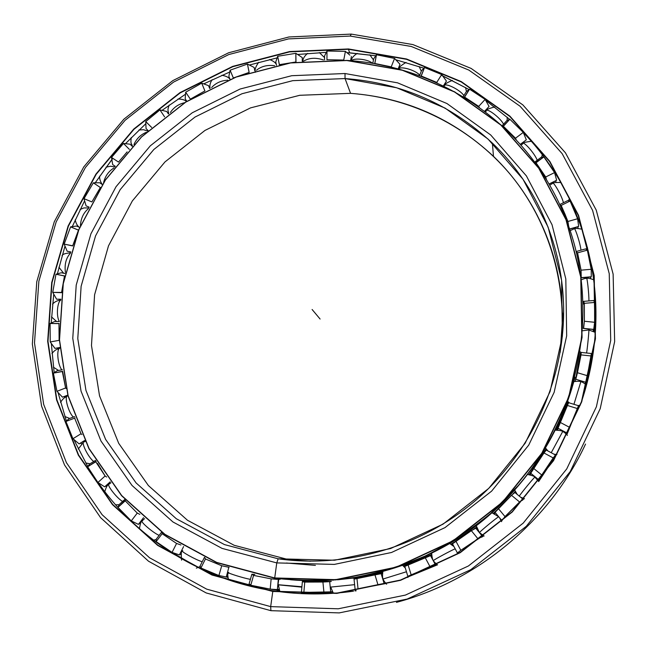 <?xml version="1.0" encoding="UTF-8"?>
<svg xmlns="http://www.w3.org/2000/svg" width="647" height="647" viewBox="0 0 647 647"><rect width="100%" height="100%" fill="white"/><g stroke="black" fill="none" stroke-linecap="round" stroke-linejoin="round"><path stroke-width="0.97" d="M291.748 579.858L312.768 580.812L333.917 580.068L312.768 580.812L291.748 579.858M574.997 377.152C559.518 437.865 521.433 493.661 469.326 530.912C416.992 567.856 352.194 585.212 290.479 579.761C352.194 585.212 416.992 567.856 469.326 530.912C521.433 493.661 559.518 437.865 574.997 377.152M353.052 578.167L382.692 572.352M403.477 566.101L431.662 554.471M450.959 544.176L455.108 541.693M472.755 529.909L476.524 527.111L472.755 529.909M493.418 513.265L497.236 509.796M512.351 494.632L515.263 491.413M528.987 474.68L546.141 448.937M556.161 430.118L567.872 401.585L556.161 430.118M580.812 381.754C580.383 381.204 578.054 381.148 573.832 381.601L574.423 379.377M353.157 578.289L382.612 572.757L360.153 577.294L337.491 579.809M403.914 566.481L406.203 565.688L403.914 566.481M430.587 555.7L431.695 555.183L430.587 555.7M451.655 544.612L452.609 544.054L451.655 544.612M475.998 528.486L476.75 527.928L475.998 528.486M494.227 513.597L495.303 512.626L494.227 513.597M515.117 492.691L515.619 492.124L515.117 492.691M529.723 474.817L530.823 473.337L529.723 474.817M545.583 450.959L546.489 449.406L545.583 450.959M556.614 430.118L568.017 401.73L556.614 430.118M286.249 559.817L286.209 559.032L286.249 559.817L286.209 559.032L234.157 545.284L187.46 520.245L148.398 485.565L118.7 443.324L99.533 395.827L91.478 345.49L94.599 294.733L108.494 245.844L132.344 200.942L164.977 161.928L204.945 130.451L250.526 107.887L299.771 95.287L350.569 93.346L299.771 95.287L250.526 107.887L204.945 130.451L164.977 161.928L132.344 200.942L108.494 245.844L94.599 294.733L91.478 345.49L99.533 395.827L118.7 443.324L148.398 485.565L187.46 520.245L234.157 545.284L286.209 559.032L278.145 558.798L310.681 561.224L278.145 558.798L224.444 544.588L176.308 518.74L136.105 482.953L105.59 439.378L85.954 390.416L77.786 338.559L81.126 286.273L95.538 235.92L120.172 189.676L153.84 149.489L195.038 117.042L241.994 93.742L292.727 80.673L345.053 78.57L292.727 80.673L241.994 93.742L195.038 117.042L153.84 149.489L120.172 189.676L95.538 235.92L81.126 286.273L77.786 338.559L85.954 390.416L105.59 439.378L136.105 482.953L176.308 518.74L224.444 544.588L278.145 558.798L276.77 562.906L278.145 558.798C347.229 568.559 421.82 546.796 476.677 499.541C531.308 452.027 563.456 381.439 563.642 311.83C563.836 247.162 536.767 185.454 492.391 143.116C450.498 104.232 401.383 82.711 345.053 78.57L345.013 73.523L291.724 75.707L240.069 89.035L192.264 112.772L150.322 145.81L116.031 186.724L90.92 233.802L76.217 285.068L72.771 338.316L81.045 391.144L100.997 441.052L132.045 485.476L172.984 521.992L222.026 548.381L276.77 562.906L222.026 548.381L172.984 521.992L132.045 485.476L100.997 441.052L81.045 391.144L72.771 338.316L76.217 285.068L90.92 233.802L116.031 186.724L150.322 145.81L192.264 112.772L240.069 89.035L291.724 75.707L345.013 73.523L397.573 82.84L446.948 103.528L490.685 134.956L526.415 175.935L552.028 224.703L565.818 278.938L566.667 335.842L554.155 392.317L528.72 445.112L491.639 491.122L444.999 527.612L391.508 552.489L334.329 564.402L276.77 562.906L334.329 564.402L391.508 552.489L444.999 527.612L491.639 491.122L528.72 445.112L554.155 392.317L566.667 335.842L565.818 278.938L552.028 224.703L526.415 175.935L490.685 134.956L446.948 103.528L397.573 82.84L345.013 73.523L345.053 78.57L396.651 87.757L445.112 108.114L488 139.008L523.027 179.259L548.114 227.129L561.596 280.337L562.389 336.149L550.096 391.516L525.138 443.26L488.784 488.356L443.066 524.135L390.642 548.527L334.588 560.229L278.145 558.798L276.77 562.906L274.684 578.2L335.72 579.914L396.401 567.362L453.175 541.021L502.679 502.29L541.992 453.45L568.907 397.395L582.057 337.483L581.014 277.159L566.238 219.745L538.959 168.196L501.013 124.952L454.671 91.85L402.426 70.127L346.889 60.414L402.321 70.256L454.526 91.963L500.835 125.041L538.749 168.252L566.004 219.762L580.763 277.134L581.807 337.41L568.664 397.282L541.774 453.28L502.484 502.088L453.021 540.787L396.287 567.112L335.664 579.655L274.676 577.941L216.737 562.413L164.912 534.325L121.717 495.57L89.043 448.5L68.113 395.713L59.516 339.91L63.269 283.726L78.869 229.677L105.396 180.068L141.564 136.954L185.778 102.121L236.163 77.066L290.616 62.945L346.889 60.414C429.745 65.298 509.699 112.869 551.47 188.326C559.695 203.069 566.384 218.597 571.56 234.91C597.642 317.353 578.192 415.495 518.296 485.549L490.701 513.419C470.393 530.087 448.541 544.281 425.136 556.016C401.075 566.214 376.319 573.59 350.868 578.143C325.279 581.038 299.885 581.063 274.684 578.2L216.705 562.655L164.839 534.543L121.62 495.756L88.922 448.654L67.975 395.827L59.378 339.982L63.131 283.758L78.748 229.669L105.291 180.028L141.483 136.881L185.729 102.024L236.147 76.953L290.64 62.816L346.889 60.414L290.64 62.816L236.147 76.953L185.729 102.024L141.483 136.881L105.291 180.028L78.748 229.669L63.131 283.758L59.378 339.982L67.975 395.827L88.922 448.654L121.62 495.756L164.839 534.543L216.705 562.655L274.684 578.2L335.664 579.655L396.287 567.112L453.021 540.787L502.484 502.088L541.774 453.28L568.664 397.282L581.807 337.41L580.763 277.134L566.004 219.762L538.749 168.252L500.835 125.041L454.526 91.963L402.321 70.256L346.824 60.543L290.616 62.945L236.163 77.066L185.778 102.121L141.564 136.954L105.396 180.068L78.869 229.677L63.269 283.726L59.516 339.91L68.113 395.713L89.043 448.5L121.717 495.57L164.912 534.325L216.737 562.413L274.684 578.2M350.569 93.346L345.053 78.57L350.569 93.346C405.232 97.503 452.868 118.498 493.467 156.331C536.476 197.513 562.647 257.417 562.453 320.071L560.156 352.429C569.077 287.43 549.715 221.84 509.998 174.075C469.916 126.513 411.29 97.754 350.569 93.346M286.403 563.027L315.412 565.389M180.149 554.277L181.006 554.803L180.149 554.277M226.313 576.906L227.906 577.488L226.313 576.906M271.142 589.182L279.318 590.533L271.142 589.182M301.51 592.887L333.156 593.032M586.36 384.844L592.417 353.27M355.154 590.929L355.567 589.336L385.903 583.521L355.349 589.385M279.31 590.525L271.222 589.191L279.31 590.525M249.564 584.33L250.923 584.694M594.617 322.352L594.326 331.749M594.658 340.524C602.462 262.625 574.552 185.471 523.407 132.684C574.552 185.471 602.462 262.625 594.658 340.524L594.658 340.532C592.684 360.614 588.495 380.387 582.098 399.854C588.495 380.387 592.684 360.614 594.658 340.524M509.618 119.363L485.646 100.293L509.618 119.363M441.294 75.181L469.075 89.553L442.572 75.756M423.914 68.194L395.794 59.759L423.914 68.194M376.271 55.82L346.938 52.65L349.663 52.811L348.442 49.269L289.686 51.865L232.791 66.69L180.165 92.893L133.978 129.287L96.177 174.318L68.404 226.135L52.019 282.61L47.991 341.349L56.855 399.757L78.627 455.067L112.715 504.458L157.868 545.195L212.135 574.779L272.872 591.204L274.757 591.018C300.734 594.852 326.978 594.9 353.497 591.18C326.978 594.9 300.734 594.852 274.757 591.018C202.188 580.408 137.746 539.477 98.247 482.694C137.746 539.477 202.188 580.408 274.757 591.018L272.872 591.204L212.135 574.779L157.868 545.195L112.715 504.458L78.627 455.067L56.855 399.757L47.991 341.349L52.019 282.61L68.404 226.135L96.177 174.318L133.978 129.287L180.165 92.893L232.791 66.69L289.686 51.865L348.442 48.954L289.621 51.55L232.669 66.39L179.987 92.626L133.759 129.052L95.91 174.132L68.113 225.997L51.711 282.529L47.676 341.333L56.54 399.806L78.336 455.173L112.457 504.62L157.658 545.397L211.981 575.029L272.783 591.471L211.981 575.029L157.658 545.397L112.457 504.62L78.336 455.173L56.54 399.806L47.676 341.333L51.711 282.529L68.113 225.997L95.91 174.132L133.759 129.052L179.987 92.626L232.669 66.39L289.621 51.55L348.442 48.954L406.567 58.998L461.303 81.611L509.933 116.153L549.813 161.362L578.555 215.33L594.205 275.517L595.434 338.826L581.742 401.755L553.541 460.648L512.262 511.987L460.26 552.667L400.598 580.294L336.861 593.396L272.783 591.471L336.861 593.396L400.598 580.294L460.26 552.667L512.262 511.987L553.541 460.648L581.742 401.755L595.434 338.826L594.205 275.517L578.555 215.33L549.813 161.362L509.933 116.153L461.303 81.611L406.567 58.998L348.442 48.954L406.51 59.306L461.182 81.902L509.755 116.403L549.594 161.572L578.305 215.483L593.938 275.606L595.159 338.842L581.475 401.698L553.306 460.527L512.084 511.809L460.13 552.441L400.542 580.036L336.877 593.121L272.872 591.204L336.877 593.121L400.542 580.036L460.13 552.441L512.084 511.809L553.306 460.527L581.475 401.698L595.159 338.842L593.938 275.606L578.305 215.483L549.594 161.572L509.755 116.403L461.182 81.902L406.51 59.306L348.442 49.269L349.663 52.811L376.271 55.82M326.331 52.334L297.62 54.477L326.331 52.334M277.142 57.866L249.394 65.032L277.142 57.866M229.725 72.011L203.732 83.875L229.725 72.011M185.527 94.195L162.009 110.362L185.527 94.195M145.834 123.682L125.461 143.666L145.834 123.682M111.842 159.574L95.222 182.81L112.845 158.329M84.603 200.78L72.262 226.628L84.603 200.78M64.999 246.086L57.381 273.835L64.999 246.086M53.733 294.134L51.218 323.015M51.315 343.444L54.178 372.623M57.995 392.422L66.406 421.027M73.758 439.402L87.806 466.536M274.757 591.018L272.783 591.471L270.672 606.627L270.915 610.679L339.182 612.903L407.157 599.065L470.806 569.667L526.286 526.294L570.258 471.517L600.214 408.669L614.65 341.567L613.13 274.134L596.243 210.121L565.454 152.821L522.881 104.927L471.097 68.412L412.923 44.594L351.256 34.097L350.237 36.062L411.29 46.479L468.849 70.078L520.067 106.237L562.162 153.662L592.587 210.372L609.248 273.705L610.711 340.403L596.397 406.769L566.74 468.913L523.245 523.091L468.379 565.996L405.426 595.078L338.203 608.795L270.672 606.627L206.66 589.134L149.554 557.779L102.121 514.721L66.39 462.613L43.656 404.359L34.501 342.926L38.869 281.202L56.168 221.913L85.388 167.541L125.097 120.293L173.574 82.088L228.803 54.542L288.522 38.901L350.237 36.062L351.256 34.097L412.923 44.594L471.097 68.412L522.881 104.927L565.454 152.821L596.243 210.121L613.13 274.134L614.65 341.567L600.214 408.669L570.258 471.517L526.286 526.294L470.806 569.667L407.157 599.065L339.182 612.903L270.915 610.679L206.207 592.951L148.511 561.208L100.592 517.657L64.522 464.975L41.578 406.098L32.35 344.026L36.782 281.68L54.275 221.8L83.786 166.894L123.892 119.185L172.838 80.608L228.609 52.779L288.918 36.976L351.256 34.097L288.918 36.976L228.609 52.779L172.838 80.608L123.892 119.185L83.786 166.894L54.275 221.8L36.782 281.68L32.35 344.026L41.578 406.098L64.522 464.975L100.592 517.657L148.511 561.208L206.207 592.951L270.915 610.679L270.672 606.627L338.203 608.795L405.426 595.078L468.379 565.996L523.245 523.091L566.74 468.913L596.397 406.769L610.711 340.403L609.248 273.705L592.587 210.372L562.162 153.662L520.067 106.237L468.849 70.078L411.29 46.479L350.237 36.062L288.522 38.901L228.803 54.542L173.574 82.088L125.097 120.293L85.388 167.541L56.168 221.913L38.869 281.202L34.501 342.926L43.656 404.359L66.39 462.613L102.121 514.721L149.554 557.779L206.66 589.134L270.672 606.627L270.915 610.679M396.425 602.365C478.044 580.715 549.869 520.609 585.551 444.077C549.869 520.609 478.044 580.715 396.425 602.365M277.385 589.417L278.994 589.684L277.385 589.417M593.687 329.388L593.622 331.369L593.687 329.388M591.892 353.448L586.206 384.706L591.892 353.448M356.238 590.76L355.009 590.921L356.238 590.76M332.995 592.814L301.842 592.369L332.995 592.814M588.778 329.638C589.514 326.387 587.613 346.865 586.603 353.003C587.613 346.865 589.514 326.387 588.778 329.638M580.949 381.35L573.938 404.318L580.949 381.35M562.914 431.137L551.228 452.714L562.914 431.137M535.166 476.871C534.301 477.106 521.142 493.054 519.282 496.112C521.142 493.054 534.301 477.106 535.166 476.871M498.7 516.743C496.492 517.843 480.964 530.605 479.411 532.594L479.411 532.594C480.964 530.605 496.492 517.843 498.7 516.743M455.173 548.818C451.921 550.031 434.841 559.226 433.393 560.537L433.393 560.537C434.841 559.226 451.921 550.031 455.173 548.818M406.445 571.754L383.048 579.025L406.445 571.754M354.613 584.662L330.771 587.08M301.874 587.153L278.356 584.839L301.874 587.153M278.582 584.759L301.914 586.748M228.512 579.906C226.887 571.592 228.294 575.126 228.254 572.474C227.348 573.105 244.517 578.426 250.405 579.332C244.517 578.426 227.348 573.105 228.254 572.474L228.609 572.377M182.308 550.751C180.464 551.357 196.106 560.011 202.236 561.758C196.106 560.011 180.464 551.357 182.308 550.751L182.745 550.67M144.58 518.619L142.194 520.77C139.404 521.07 152.935 532.756 159.13 535.376C152.935 532.756 139.404 521.07 142.194 520.77L142.647 520.746M110.96 482.816L109.238 483.932C105.598 483.624 116.484 497.972 122.582 501.465C116.484 497.972 105.598 483.624 109.238 483.932L109.618 483.964M85.38 441.375L84.417 441.796C80.099 440.639 87.879 457.162 93.718 461.489C87.879 457.162 80.099 440.639 84.417 441.796L84.652 441.852M73.329 417.064C68.081 412.171 63.713 394.67 68.016 395.964C63.713 394.67 68.081 412.171 73.329 417.064M61.853 369.866C57.704 365.045 56.232 348.887 59.856 348.143C56.232 348.887 57.704 365.045 61.853 369.866M59.265 321.276C56.152 316.27 57.179 302.003 60.778 300.111C57.179 302.003 56.152 316.27 59.265 321.276M65.404 272.355C64.385 264.364 66.059 257.975 70.418 253.195C66.059 257.975 64.385 264.364 65.404 272.355M80.438 225.601C80.883 218.362 83.512 212.742 88.324 208.746C83.512 212.742 80.883 218.362 80.438 225.601M103.617 182.527C105.218 176.057 108.647 171.229 113.88 168.042C108.647 171.229 105.218 176.057 103.617 182.527M133.969 144.459C136.517 138.693 140.634 134.641 146.319 132.311C140.634 134.641 136.517 138.693 133.969 144.459M170.387 112.489C173.76 107.362 178.523 104.094 184.694 102.687C178.523 104.094 173.76 107.362 170.387 112.489M211.658 87.515C215.783 82.97 221.193 80.527 227.898 80.188C221.193 80.527 215.783 82.97 211.658 87.515M256.495 70.24C261.339 66.261 267.389 64.749 274.643 65.719C267.389 64.749 261.339 66.261 256.495 70.24M303.548 61.198C309.08 57.801 315.704 57.389 323.435 59.953C315.704 57.389 309.08 57.801 303.548 61.198M351.45 60.753C353.877 57.526 368.353 59.306 372.632 63.366C368.353 59.306 353.877 57.526 351.45 60.753M398.787 69.1C400.016 65.622 415.746 70.175 419.741 75.189C415.746 70.175 400.016 65.622 398.787 69.1C398.495 67.66 400.914 65.444 406.049 62.444M444.19 86.358L444.23 85.946C444.659 82.177 460.211 89.771 463.867 95.57C460.211 89.771 444.659 82.177 444.23 85.946L444.028 86.286M486.026 111.462L486.051 110.969C486.35 107.224 500.495 117.867 503.536 124.175C500.495 117.867 486.35 107.224 486.051 110.969L485.299 111.882M522.541 144.127L522.566 143.828C522.752 139.962 534.883 153.541 537.204 160.262C534.883 153.541 522.752 139.962 522.566 143.828L521.013 145.211M552.271 183.691L552.279 183.57C552.425 179.462 561.919 195.75 563.424 202.737C561.919 195.75 552.425 179.462 552.279 183.57L549.724 185.244M573.889 228.884C574.172 224.687 580.343 243.183 580.974 250.187C580.343 243.183 574.172 224.687 573.889 228.884M586.311 278.145C586.869 274.385 589.134 294.248 588.899 300.928C589.134 294.248 586.869 274.385 586.311 278.145M349.841 55.108L345.401 51.356L326.978 51.032L324.551 55.949L324.576 59.928L324.551 55.949L326.978 51.032L326.961 59.888L326.978 51.032L345.401 51.356L343.743 60.05L327.042 59.734L343.743 60.05L345.401 51.356L349.841 55.108M277.369 589.579L275.501 589.474L277.369 589.579L278.307 579.437L277.369 589.579M407.958 576.954L437.469 564.823L407.958 576.954M538.692 481.497L556.452 454.574L538.692 481.497M566.861 434.719L578.644 405.515L566.861 434.719M351.337 59.427L350.949 58.772L351.337 59.427M373.634 58.885L376.473 54.752L394.557 58.432L399.992 64.279L394.557 58.432L376.473 54.752L373.634 58.885L372.801 63.39L373.634 58.885M399.28 66.091L399.789 67.215L399.28 66.091M421.456 70.806L424.545 67.531L441.691 74.551L446.43 81.053L441.691 74.551L424.545 67.531L421.456 70.806L419.523 75.756L421.456 70.806M466.374 91.55L469.56 89.189L485.145 99.395L489.075 106.44L485.145 99.395L469.56 89.189L466.374 91.55L463.123 96.759L466.374 91.55M506.763 120.674L509.86 119.25L523.286 132.392L526.318 139.825L523.286 132.392L509.86 119.25L506.763 120.674L501.999 125.85L506.763 120.674M541.038 157.391L543.86 156.914L554.568 172.595L556.63 180.246L554.568 172.595L543.86 156.914L541.038 157.391L534.657 162.162L541.038 157.391M555.838 180.642L555.975 182.381L555.838 180.642M567.742 200.61L570.096 201.023L577.601 218.751L578.653 226.426L577.601 218.751L570.096 201.023L567.742 200.61L559.76 204.541L567.742 200.61M577.973 226.62L578.006 228.431L577.973 226.62M585.616 248.893L587.33 250.13L591.221 269.273L591.285 276.77L591.221 269.273L587.33 250.13L585.616 248.893L576.186 251.521L585.616 248.893M590.768 276.811L590.662 278.655L590.768 276.811M583.448 303.694L583.594 301.373L584.378 303.322L594.593 302.456L593.687 300.515L594.593 302.456L594.625 322.287L593.736 329.396L594.625 322.287L584.378 321.252L584.378 303.322L583.594 301.373L593.687 300.515L583.594 301.373L583.23 304.276M593.428 329.363L593.162 331.151L593.428 329.363M581.192 352.429L581.03 354.896L591.318 355.987L581.03 354.896L577.447 372.729L587.387 375.713L591.366 353.505L587.387 375.713L585.64 382.223L587.387 375.713L577.447 372.729L575.806 379.255L585.64 382.223L575.806 379.255L581.192 352.429L591.366 353.505L581.192 352.429C580.585 355.89 580.488 355.842 580.917 352.283L580.828 354.402M585.567 382.207L585.123 383.833L585.567 382.207M578.491 405.718L568.648 402.693L578.491 405.718L566.667 434.501L577.884 407.303M556.08 454.542C554.277 457.356 554.05 457.494 555.393 454.954L541.757 475.003L538.401 480.988L541.757 475.003L553.193 457.922L556.08 454.542M524.054 498.643C521.741 500.964 521.361 501.118 522.913 499.096L505 516.581L501.441 521.272L505 516.581L519.59 501.983L524.054 498.643M483.786 535.853C481.206 537.568 480.721 537.697 482.347 536.234L460.826 550.306L457.405 552.959L458.974 552.279L457.34 553.581L458.974 552.279L457.397 552.959L460.826 550.306L477.963 538.814L483.786 535.853M436.992 564.491C434.363 565.599 433.838 565.696 435.407 564.774L407.828 576.283L430.077 566.829L436.992 564.491M409.753 575.749L407.828 576.283L404.804 566.4L430.546 555.636L435.407 564.774L430.546 555.636L425.176 557.577L430.077 566.829L425.176 557.577L408.055 564.734L411.128 574.73L408.055 564.734L404.804 566.4L407.828 576.283M385.717 583.327L355.098 589.409L385.717 583.327M357.322 589.085L355.13 589.401M332.234 591.649L330.69 591.77L332.234 591.649M330.698 591.868L303.847 592.401L301.445 591.924L303.847 592.401L330.698 591.868L329.687 581.653L330.698 591.868M278.865 589.304L277.798 589.255L278.865 589.304M276.487 65.331L275.784 61.894L276.487 65.331M230.081 79.306L228.852 76.37L230.081 79.306M186.846 101.32L185.179 98.837L186.846 101.32M148.155 130.629L146.052 128.551L148.155 130.629M115.231 166.279L112.675 164.581L115.231 166.279M89.157 207.137L86.083 205.875L89.157 207.137M70.806 251.926L67.151 251.198L70.806 251.926M70.03 251.772L70.604 252.597L70.086 251.837L70.79 251.982M60.875 299.229L56.612 299.197L60.875 299.229M59.807 347.496L54.955 348.385L59.807 347.496M56.904 348.029L58.076 348.919L56.904 348.029M67.789 395.123L62.46 397.169L67.789 395.123M63.964 396.587L65.258 397.298L63.964 396.587M84.725 440.453L79.128 443.891L84.725 440.453M80.26 443.195L81.579 443.729L80.26 443.195M110.216 481.837L104.66 486.851L110.216 481.837M105.469 486.115L106.787 486.504L105.469 486.115M143.529 517.689L138.418 524.377L143.529 517.689M138.959 523.658L140.27 523.957L138.959 523.658M183.611 546.569L179.405 554.891L183.611 546.569M179.729 554.244L181.055 554.471L179.729 554.244M228.884 567.16L226.28 577.003L228.884 567.16M226.434 576.485L227.809 576.639L226.434 576.485M277.935 579.316L280.216 579.275L277.862 579.267M331.256 581.524L329.137 581.677L331.256 581.524M382.49 573.606L381.212 573.865L382.49 573.606M381.148 573.663L384.132 583.545L381.148 573.663L374.985 574.9L381.148 573.663M431.735 555.627L430.748 556.008L431.735 555.627M476.847 528.211L476.135 528.656L476.847 528.211M475.78 528.211L482.338 536.234L475.78 528.211L471.339 530.686L475.78 528.211M514.907 492.513L522.913 499.096L514.907 492.513L511.502 495.319L514.907 492.513M546.278 450.061L555.393 454.954L546.278 450.061L543.973 452.973L546.278 450.061M277.167 579.356L271.15 578.871L277.167 579.356M279.561 579.227L280.272 579.186L279.561 579.227M295.994 62.072L279.35 64.757L277.676 56.289L275.784 61.894L277.676 56.289L279.383 64.668L295.865 61.983L295.849 53.305L277.676 56.289L295.849 53.305L295.994 62.072M249.16 72.456L233.349 78.02L230.097 70.191L228.852 76.37L230.097 70.191L233.357 77.98L249.103 72.424L247.453 64.053L230.097 70.191L247.453 64.053L249.16 72.456M204.913 90.936L190.364 99.153L185.681 92.206L185.179 98.837L185.681 92.206L190.364 99.153L204.897 90.936L201.702 83.139L185.681 92.206L201.702 83.139L204.913 90.936M127.144 151.883L118.522 162.09L111.502 157.439L112.675 164.581L111.502 157.439L118.522 162.082L127.144 151.883M100.39 187.525L91.89 201.921L84.005 198.686L86.083 205.875L84.005 198.686L91.89 201.921L100.358 187.525L93.354 182.826L84.005 198.686L93.354 182.826L100.39 187.525M78.554 230.138L72.723 245.941L64.174 244.121L67.151 251.198L64.174 244.121L72.666 245.803L78.473 230.146L70.588 226.862L64.174 244.121L70.588 226.862L78.554 230.138M64.635 275.929L61.716 292.679L52.739 292.371L56.612 299.197L52.739 292.371L61.578 292.428L64.482 275.978L55.965 274.231L52.739 292.371L55.965 274.231L64.635 275.929M58.974 323.605L59.411 340.734L59.12 340.33L50.231 341.964L54.955 348.385L50.231 341.964L59.12 340.33L58.974 323.605L50.094 323.508L50.231 341.964L50.094 323.508L59.209 323.5M62.638 371.321L65.598 387.982L66.131 388.564L65.598 387.982L56.96 391.306L62.46 397.169L56.96 391.306L65.598 387.982L62.322 371.524L53.377 373.133L56.96 391.306L53.377 373.133L62.638 371.321M81.012 433.749L72.941 438.715L81.012 433.749L74.64 418.132L75.012 417.784L74.64 418.132L81.012 433.749L81.943 434.549M96.144 461.246L95.764 461.788L105.105 475.99L106.65 477.033L105.105 475.99L97.915 482.476L104.66 486.851L97.915 482.476L105.105 475.99L95.764 461.788L87.636 466.778L97.915 482.476L87.636 466.778L96.144 461.246M125.494 500.058L125.211 500.851L137.269 513.071L139.833 514.365L137.269 513.071L131.268 520.916L138.418 524.377L131.268 520.916L137.269 513.071L125.211 500.851L117.972 507.385L131.268 520.916L117.972 507.385L125.494 500.058M162.162 532.618L162.154 533.726L176.574 543.448L180.909 544.984L176.574 543.448L172.045 552.409L179.405 554.891L172.045 552.409L176.574 543.448L162.154 533.726L156.129 541.628L172.045 552.409L156.129 541.628L162.154 533.726L162.162 532.618M204.735 557.52L205.447 558.984L221.735 565.753L229.078 567.322L221.735 565.753L218.904 575.531L226.28 577.003L218.904 575.531L221.735 565.753L205.447 558.984L200.91 568.009L218.904 575.531L200.91 568.009L205.447 558.984L204.735 557.52M254.756 574.479L251.869 574.221L253.575 575.401L271.15 578.871L270.187 589.118L275.501 589.474L270.187 589.118L271.15 578.871L253.575 575.401L250.761 585.252L270.187 589.118L250.761 585.252L253.575 575.401L251.869 574.221L249.087 583.958L250.761 585.252L249.087 583.958L251.869 574.221L254.813 574.439M568.648 402.693L567.435 405.483L577.391 408.548L567.435 405.483L568.648 402.693M575.814 379.231L575.919 378.778M304.818 581.734L329.687 581.653L322.926 582.033L323.937 592.361L322.926 582.033L304.761 582.098L303.847 592.401L304.761 582.098L302.359 581.742L301.445 591.924L302.359 581.742M354.038 579.162L374.985 574.9L377.985 584.888L374.985 574.9L356.966 578.555L358.042 588.916L356.966 578.555L354.038 579.162L355.098 589.409L354.038 579.162M404.464 567.023L404.933 566.829M452.027 544.871L452.771 544.353M452.488 543.836L471.339 530.686L477.963 538.814L471.339 530.686L455.852 541.078L460.826 550.306L455.852 541.078L452.488 543.836L457.405 552.959L452.488 543.836M494.543 513.734L495.44 512.796M495.076 512.351L511.502 495.319L519.59 501.983L511.502 495.319L498.311 508.51L505 516.581L498.311 508.51L495.076 512.351L501.676 520.342L495.076 512.351M515.368 492.893L515.813 492.464M530.184 474.93L531.074 473.539L530.184 474.93M530.734 473.264L543.973 452.973L553.193 457.922L543.973 452.973L533.638 468.396L541.757 475.003L533.638 468.396L530.734 473.264L538.765 479.799L530.734 473.264M557.447 430.15L558.199 428.354M557.997 428.249L567.435 405.483L560.351 422.475L569.578 427.352L560.351 422.475L557.997 428.249L567.12 433.086L557.997 428.249M583.392 328.094L584.378 321.252L583.594 328.361L593.736 329.396L583.594 328.361M581.232 277.644L581.071 270.171L577.577 252.848L576.251 251.788L577.577 252.848L587.33 250.13L577.577 252.848L581.071 270.171L591.221 269.273L581.071 270.171L581.232 277.644L591.285 276.77L581.232 277.644M568.648 226.24L567.92 221.476L565.017 214.189L561.167 205.431L560.059 205.188L561.167 205.431L570.096 201.023L561.167 205.431L567.92 221.476L577.601 218.751L567.92 221.476L568.648 226.24M546.529 179.85L545.704 176.979L536.039 162.761L535.19 162.89L543.86 156.914L536.039 162.761L545.704 176.979L554.568 172.595L545.704 176.979L546.529 179.85M516.282 139.987L515.522 138.207L503.39 126.286L502.768 126.553L509.86 119.25L503.39 126.286L515.522 138.207L523.286 132.392L515.522 138.207L516.282 139.987M479.346 107.483L478.715 106.375L464.611 97.107L464.19 97.406L469.56 89.189L464.611 97.107L478.715 106.375L485.145 99.395L478.715 106.375L479.346 107.483M437.251 83.067L436.757 82.404L420.962 76.289L424.545 67.531L421.237 76.014L436.757 82.404L441.691 74.551L436.757 82.404L437.251 83.067M391.597 67.239L374.694 63.713L376.473 54.752L374.848 63.495L391.233 66.859L394.557 58.432L391.233 66.859L391.597 67.239M580.666 352.138L575.24 381.342L580.666 352.138M331.288 581.443L302.416 581.095L331.288 581.443M200.069 566.052L200.91 568.009L200.069 566.052L204.428 557.382L200.069 566.052M156.218 539.202L156.129 541.628L156.218 539.202L161.564 532.19L156.218 539.202M119.032 504.676L117.972 507.385L119.032 504.676L124.879 499.387L119.032 504.676M72.941 438.715L79.128 443.891L72.941 438.715L65.937 421.456L72.941 438.715M89.658 463.98L87.636 466.778L89.658 463.98L95.586 460.341L89.658 463.98M74.64 418.132L65.937 421.456L74.64 418.132M68.906 418.755L65.937 421.456L68.906 418.755L74.567 416.595L68.906 418.755M57.219 370.699L53.377 373.133L57.219 370.699L62.379 369.769L57.219 370.699M54.736 321.494L50.094 323.508L54.736 321.494L59.257 321.543L54.736 321.494M61.287 272.767L55.965 274.231L61.287 272.767L65.145 273.552L61.287 272.767M76.483 226.046L70.588 226.862L76.483 226.046L79.686 227.38L76.483 226.046M99.695 182.761L93.354 182.826L99.695 182.761L102.315 184.516L99.695 182.761M129.376 149.384L123.472 143.448L111.502 157.439L123.472 143.448L129.376 149.384M145.745 121.587L146.052 128.551L145.745 121.587L151.689 127.475L145.745 121.587L159.955 109.885L145.745 121.587M130.112 144.2L123.472 143.448L130.112 144.2L132.214 146.311L130.112 144.2M164.581 116.856L159.955 109.885L164.581 116.856M166.764 111.494L159.955 109.885L166.764 111.494L168.398 113.953L166.764 111.494M208.52 85.63L201.702 83.139L208.52 85.63L209.693 88.485L208.52 85.63M254.142 67.442L247.453 64.053L254.142 67.442L254.797 70.733L254.142 67.442M302.262 57.567L295.849 53.305L302.262 57.567L302.27 61.328L302.262 57.567M302.853 61.077L302.27 60.446L302.853 61.077M350.593 60.681L351.394 56.435L350.593 60.681M398.156 68.93L399.992 64.279L398.156 68.93M443.357 85.954L446.43 81.053L443.357 85.954M484.571 111.333L489.075 106.44L484.571 111.333M520.261 144.362L526.318 139.825L520.261 144.362M549.012 184.015L556.63 180.246L549.012 184.015M569.603 228.973L578.653 226.426L569.603 228.973M97.462 463.381L105.113 475.998M594.593 302.456L584.378 303.322L584.378 321.252L594.625 322.287L594.593 302.456M476.661 529.286L477.122 528.947M320.095 319.036L312.105 309.492M278.817 578.766L277.466 588.479M277.32 589.579L277.151 590.784M279.423 590.776L279.14 591.633M472.779 529.901L476.524 527.119M556.153 430.126L567.88 401.593M563.642 311.83L562.453 320.071M492.391 143.116L493.467 156.331M165.519 548.785L199.114 567.993M591.366 353.602L593.145 352.979M595.329 332.396L588.924 329.994M581.192 352.437L580.084 351.766M582.64 330.771L588.705 329.97M577.965 405.548L580.213 405.305M586.538 385.014C583.643 382.765 581.734 381.681 580.828 381.762M569.465 402.944L567.645 401.35M553.986 454.194L556.946 454.59M567.411 435.382C565.494 433.215 563.941 431.945 562.744 431.573M547.888 450.927L545.631 448.161M555.417 430.158C559.687 430.344 562.073 430.789 562.575 431.492M520.657 497.244L524.499 498.756M538.716 481.546L535.061 477.292M517.204 494.413L514.786 490.24M527.79 474.526C532.198 475.48 534.551 476.346 534.843 477.13M476.289 525.801L479.411 532.594L484.158 536.015M501.579 521.66L499.557 517.77M492.076 512.853L498.691 516.751M431.695 553.331C432.026 557.536 432.592 559.938 433.393 560.537C433.822 561.588 435.205 563.036 437.558 564.88M457.397 554.091L457.138 552.465M449.794 543.569L453.968 546.578M382.854 571.705C382.345 575.676 382.426 578.086 383.105 578.928C383.226 579.979 384.399 581.742 386.623 584.233M407.893 577.504L408.014 576.226M402.741 565.518L405.281 567.961M330.69 587.088L333.367 593.299M278.356 584.839L279.908 591.73M300.984 593.606L302.028 592.045M248.011 585.664L249.532 584.314M182.228 550.888C181.257 550.743 181.031 553.832 181.564 560.165M196.332 568.147L200.255 566.497M141.928 521.094C141.111 521.134 140.278 523.658 139.428 528.664M153.501 540.172L156.202 539.509M108.647 484.425C107.248 485.121 105.971 487.539 104.814 491.655M115.578 504.789L119.008 504.725M83.374 442.37L78.287 449.042M85.727 462.977L89.99 463.778M69.722 418.447L64.846 416.506M60.551 402.466C62.379 399.264 64.457 397.29 66.778 396.554M58.57 370.456L53.394 367.205M51.946 353.602C54 350.803 56.418 349.137 59.192 348.612M56.604 321.51L51.493 316.876M52.512 304.098C54.874 301.648 57.591 300.345 60.664 300.184M63.632 273.244L58.917 267.219M62.047 255.557C62.759 254.134 65.582 253.22 70.531 252.831M79.201 227.186C77.284 225.738 75.95 223.288 75.189 219.851M80.091 209.458L83.964 207.922L88.736 207.938M102.38 184.419C102.857 185.285 99.314 181.079 99.598 176.194M106.003 167.185L110.54 166.214L114.737 166.918M132.433 146.085C131.543 143.003 130.33 144.386 131.268 137.552M138.951 129.998L143.505 129.707L147.678 131.066M168.746 113.694C168.325 110.491 167.055 110.952 169.158 105.073M177.965 99.015C182.05 99.064 184.905 99.905 186.522 101.53M210.146 88.259C209.434 85.865 210.073 83.018 212.07 79.718M221.913 75.246C226.07 76.039 228.779 77.389 230.057 79.314M255.476 72.238C254.481 69.989 255.557 66.673 258.695 62.29M269.524 59.532C273.002 60.834 275.25 62.403 276.261 64.239M302.828 61.271C302.869 58.667 304.454 56.038 307.584 53.394M319.359 52.577L324.559 57.623M351.175 60.729C351.483 58.238 353.505 55.796 357.233 53.394M369.825 54.841L373.448 59.888M419.175 66.536L421.302 71.194M444.586 85.404C444.594 84.134 447.198 82.476 452.407 80.43M465.573 87.499L466.438 91.502M486.665 110.346C486.326 109.61 489.003 108.478 494.688 106.949M507.191 117.212L507.119 120.512M523.342 143.286C523.027 142.663 525.696 142 531.324 141.305M542.315 154.714L541.612 157.294M553.088 183.198C552.821 182.664 555.409 182.422 560.852 182.494M569.481 198.726L568.341 200.707M586.028 249.184L587.508 247.672M581.993 229.184C577.674 228.383 575.199 228.237 574.568 228.755M570.169 230.639L573.881 228.933M593.833 300.815L595.547 299.747M593.711 279.771C587.031 277.337 587.387 278.606 586.748 278.307M583.586 301.737L583.141 301.591M581.354 279.771C586.514 277.709 584.662 278.817 585.6 278.428L586.271 278.347M60.858 299.367L59.225 299.359M59.815 347.657L57.146 348.151M67.822 395.244L64.166 396.643M84.741 440.486L80.325 443.203M565.017 214.189L564.807 216.138M562.502 208.366L562.316 210.218M458.804 552.522L458.561 552.069M555.813 180.748L549.06 184.088M577.949 226.79L569.651 229.119M590.735 276.989L581.103 277.83M593.404 329.477L583.327 328.45"/></g></svg>
